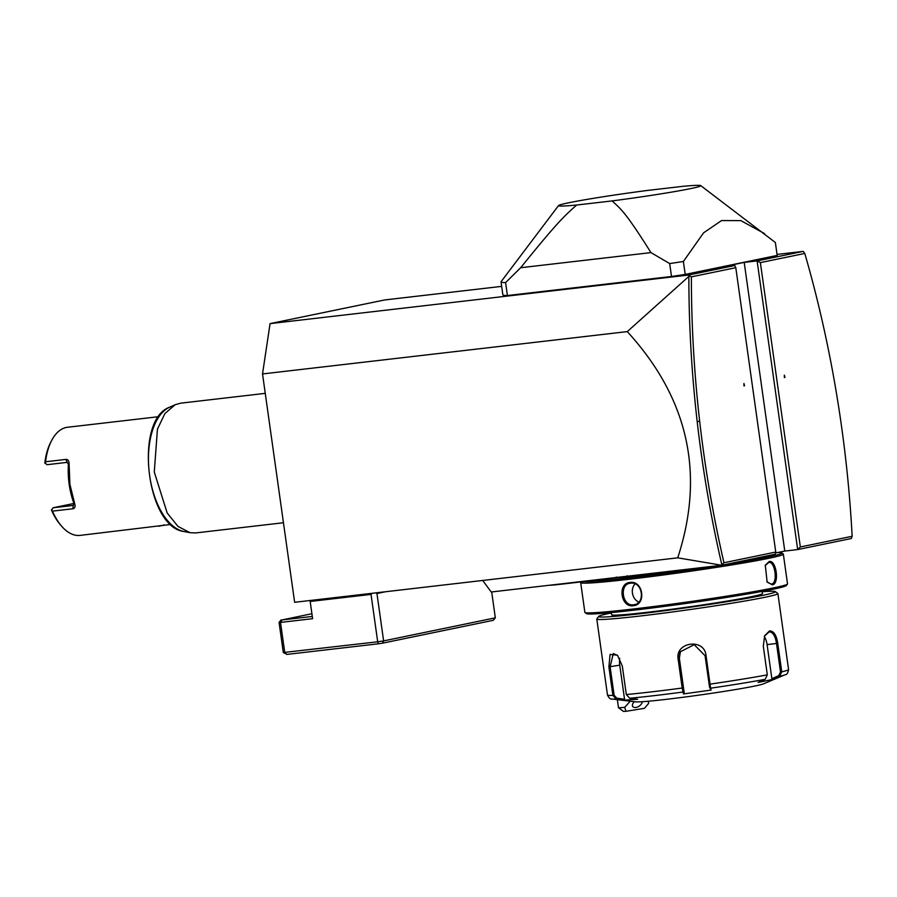 <?xml version="1.0" encoding="UTF-8"?>
<svg xmlns="http://www.w3.org/2000/svg" width="897" height="897" viewBox="0 0 897 897"><rect width="100%" height="100%" fill="white"/><g stroke="black" fill="none" stroke-linecap="round" stroke-linejoin="round"><path stroke-width="1.35" d="M270.064 323.615L688.627 275.043L688.851 276.422L627.283 331.61C688.335 398.414 705.143 473.829 677.728 557.833L294.631 602.291L262.529 373.937L270.064 323.615L384.69 299.946L501.681 286.378M627.283 331.61L262.529 373.937M677.728 557.833L721.715 565.256L491.22 591.998L482.709 580.46M721.715 565.256L775.344 554.189L775.759 552.047L735.798 267.687L734.766 265.512L721.861 267.014L744.207 262.395L757.113 260.904L760.376 262.608L800.337 546.968L797.68 549.569L784.774 551.072L744.207 262.395M775.58 552.967L784.774 551.072M777.049 254.423L803.252 251.373L757.113 260.904L797.68 549.569L851.309 538.503L852.15 536.283C849.582 488.26 844.335 440.517 836.419 393.043C828.424 345.222 817.885 298.69 804.788 253.447L760.376 262.608M803.252 251.373L804.788 253.447M734.766 265.512L688.627 275.043M764.468 233.556L740.855 220.617L721.558 220.55L703.573 232.85L683.379 261.487A139.338 5.472 -8 0 1 669.678 263.572L650.953 252.606C625.119 211.423 620.567 208.799 612.113 200.917A71.85 2.826 -8 0 0 700.714 185.601L775.367 242.504L777.183 255.421L685.196 274.415A139.338 5.472 172 0 1 671.494 276.489L507.399 295.539A139.338 5.472 -8 0 1 502.858 294.799L501.042 281.871A139.338 5.472 172 0 1 501.12 281.647L558.528 205.581A71.85 2.826 -8 0 0 576.625 205.032C565.48 215.19 559.963 218.98 520.675 267.721L505.583 282.611L507.399 295.539M800.337 546.968L852.15 536.283M784.348 375.148L784.37 377.559L784.976 377.424L784.348 375.148M784.976 377.424L784.37 377.525M784.606 377.469L784.359 376.572M689.087 275.682L691.385 276.859C691.385 324.804 694.155 372.939 699.671 421.276C705.165 469.243 713.261 516.403 723.957 562.744L775.759 552.047M735.798 267.687L691.385 276.859M744.555 385.777L743.927 383.501L743.949 385.901L744.555 385.777L743.949 385.901M721.816 564.751L723.957 562.744M688.851 276.422C688.851 324.602 691.632 372.984 697.182 421.556C702.743 470.118 710.962 517.849 721.827 564.74M744.185 385.811L743.938 384.925M683.379 261.487L685.196 274.415M669.678 263.572L671.494 276.489M650.953 252.606L520.675 267.721M505.583 282.611A139.338 5.472 172 0 1 501.042 281.871M700.714 185.601A71.85 2.826 -8 0 0 682.639 186.363L647.163 190.478A71.85 2.826 -8 0 0 558.528 205.581M612.113 200.917L576.625 205.032M385.531 591.74L376.953 593.511L375.742 592.872M491.691 591.953L495.335 617.842L383.613 640.907L376.953 593.511M372.165 593.287L371.033 594.397L310.183 601.461L310.53 600.441M310.183 601.461L312.605 618.695L280.514 622.417L282.095 619.939L312.291 616.441M495.335 617.842L493.328 620.298L382.537 643.171L383.613 640.907L377.693 641.792L371.033 594.397M286.939 654.406L283.306 652.545L377.693 641.792L378.343 643.799L286.939 654.406L284.753 652.579L280.514 622.417L279.068 622.383L283.306 652.545M382.537 643.171L378.343 643.799M311.898 613.716L282.095 619.939M281.075 619.917L279.068 622.383M617.349 699.649L618.47 707.688A15.238 0.594 -8 0 0 618.493 707.711A15.238 0.594 -8 0 0 620.343 707.711A15.238 0.594 -8 0 0 624.727 707.296L625.949 711.31L623.404 711.399L618.493 707.711M648.228 701.241L648.632 703.416L644.461 708.305L625.949 711.31M630.243 701.196L624.727 707.296M634.37 701.689A5.438 3.229 147.2 0 0 632.71 706.455A5.438 3.229 147.2 0 0 635.984 707.441A5.438 3.229 147.2 0 0 642.185 701.712M616.329 577.018L616.968 577.78A45.725 1.794 -8 0 0 609.893 578.565L560.076 584.339A23.075 0.908 172 0 1 549.603 585.225M616.968 577.78L627.665 576.536L627.171 575.762M703.237 567.397A23.075 0.908 172 0 1 685.454 569.797L635.637 575.571A45.725 1.794 -8 0 0 627.665 576.536M677.527 570.716A76.2 2.994 172 0 1 618.033 577.657M777.878 552.496A101.013 3.969 172 0 1 781.769 552.888A101.013 3.969 172 0 1 767.395 557.16A101.013 3.969 172 0 1 723.475 564.897M719.652 565.491A101.013 3.969 172 0 1 583.499 581.626M781.769 552.888L783.238 553.998A102.325 4.025 172 0 1 783.339 554.144A102.325 4.025 172 0 1 768.673 558.326A102.325 4.025 172 0 1 655.023 576.087A102.325 4.025 172 0 1 580.684 582.624A102.325 4.025 172 0 1 580.74 582.456L581.166 581.895M783.339 554.144L787.521 583.869A102.325 4.025 172 0 1 787.465 584.037A102.325 4.025 172 0 1 772.855 588.051A102.325 4.025 172 0 1 661.123 605.565A102.325 4.025 172 0 1 584.967 612.494A102.325 4.025 172 0 1 584.866 612.348L580.684 582.624M772.407 584.822L767.126 582.086L765.298 565.256L769.133 561.556C776.253 559.324 779.717 583.958 772.407 584.822L766.901 581.783M633.226 605.722C620.713 607.796 617.304 583.185 629.963 582.456C643.25 580.213 646.647 604.836 633.226 605.722L633.551 604.769C622.148 606.798 618.952 583.779 630.524 583.218C642.689 581.032 645.896 604.062 633.551 604.769L634.246 604.656M787.465 584.037L786.355 585.506A101.013 3.969 172 0 1 771.936 589.475A101.013 3.969 172 0 1 661.627 606.764A101.013 3.969 172 0 1 586.436 613.604L584.967 612.494M762.181 591.381L762.484 593.545A76.189 2.994 172 0 1 751.574 596.651A76.189 2.994 172 0 1 666.942 609.882A76.189 2.994 172 0 1 611.597 614.748L611.283 612.584M762.237 591.728A89.263 3.51 172 0 1 775.344 591.594A89.263 3.51 172 0 1 762.641 595.373A89.263 3.51 172 0 1 661.829 611.081A89.263 3.51 172 0 1 598.691 616.418A89.263 3.51 172 0 1 611.339 612.943M775.344 591.594L777.8 593.444A91.438 3.588 172 0 1 777.89 593.567A91.438 3.588 172 0 1 764.782 597.312A91.438 3.588 172 0 1 663.219 613.178A91.438 3.588 172 0 1 596.797 619.02A91.438 3.588 172 0 1 596.841 618.874L598.691 616.418M596.797 619.02L607.471 694.962A91.438 3.588 -8 0 0 612.898 695.422L608.884 666.875L610.083 654.44L617.461 655.214L622.294 665.966L626.308 694.513L629.672 698.225L637.565 699.268L624.234 700.165L616.351 699.122L612.898 695.422L614.12 695.265L610.106 666.718L613.313 653.554L617.741 655.528M626.308 694.513A91.438 3.588 -8 0 0 682.191 688.033L678.188 659.486C674.656 641.983 704.481 637.722 706.04 655.595L710.603 688.178L709.594 687.461L711.108 690.085L683.447 693.942L682.191 688.033L683.211 687.853L679.197 659.306L680.397 651.76L694.188 644.663L705.064 655.696L709.594 687.461M624.234 700.165L624.547 699.245L616.856 698.225L616.351 699.122A88.209 3.465 -8 0 1 612.259 699.043L635.524 701.835A65.313 2.568 172 0 0 686.855 696.778A65.313 2.568 172 0 0 754.769 686.048A65.313 2.568 172 0 0 763.482 683.85L785.077 674.757A88.209 3.465 -8 0 1 779.538 676.36L772.474 679.489L758.133 682.449L765.197 679.321L767.316 674.847L763.302 646.3L764.659 635.726L769.514 630.916C773.719 630.905 776.466 635.031 777.744 643.317L781.758 671.864L779.538 676.36L778.764 675.643L771.88 678.704L767.092 644.607A13.063 6.828 -96.6 0 0 764.311 636.556M616.856 698.225L614.12 695.265M629.672 698.225A88.209 3.465 -8 0 0 682.942 692.036L683.727 691.071L683.211 687.853M764.513 636.063L769.2 631.813M769.514 630.916L768.897 631.869C772.777 631.847 775.311 635.738 776.499 643.508L780.513 672.055L778.764 675.643M765.197 679.321A88.209 3.465 -8 0 1 710.603 688.178L711.108 690.085M624.547 699.245L619.749 665.159A13.063 6.223 80.8 0 1 619.726 658.308M683.447 693.942L684.22 692.933L683.727 691.071M684.22 692.933L679.433 658.835A13.063 13.051 26.2 0 1 680.52 651.514M772.474 679.489L771.88 678.704M765.13 565.603L768.774 562.464M769.133 561.556L768.516 562.509C774.974 560.356 778.215 583.375 771.543 584.048M629.84 583.33L630.524 583.218L629.963 582.456M638.776 602.078A10.887 9.273 78.3 0 1 635.009 583.925M283.452 522.749L195.703 532.93L190.029 532.695L177.987 526.416L167.178 512.994L154.273 471.99L157.446 429.114L164.891 413.573L175.184 404.704L180.645 403.179L265.265 393.357M158.747 416.679L67.578 427.252A54.425 28.435 83.4 0 0 51.589 440.606A54.425 28.435 83.4 0 0 45.568 461.764L65.84 459.41C67.892 459.286 68.979 460.71 69.091 463.693L69.899 484.302L74.776 504.08C75.471 506.872 74.81 508.442 72.78 508.778L52.497 511.133A54.425 28.435 83.4 0 0 61.501 526.057A54.425 28.435 83.4 0 0 80.125 535.386L170.901 524.453M164.42 524.947L158.769 526.259M74.776 504.08L73.846 503.273C69.428 490.883 67.611 477.955 68.396 464.5L69.091 463.693M73.846 503.273L73.33 505.426L53.046 507.78L51.51 510.146A52.25 27.302 83.4 0 0 60.155 524.476L61.501 526.057M52.497 511.133L51.432 509.608M53.046 507.78L73.958 503.464M51.589 440.606L50.636 442.445A52.25 27.302 83.4 0 0 44.85 462.762L46.992 464.702L67.275 462.347L68.396 464.5M44.94 463.39L45.568 461.764M699.671 421.276L697.182 421.556M709.079 684.243L710.054 684.142A91.438 3.588 -8 0 0 767.316 674.847M608.884 666.875L619.749 665.159M678.188 659.486L679.433 658.835M706.04 655.595L705.064 655.696M777.744 643.317L767.092 644.607M780.513 672.055L781.758 671.864A91.438 3.588 -8 0 0 788.564 669.51L777.89 593.567M175.184 404.704L169.555 407.238A63.418 33.133 83.4 0 0 149.25 472.573A63.418 33.133 83.4 0 0 183.975 531.517L190.029 532.695M72.78 508.778L73.33 505.426M65.84 459.41L67.275 462.347M605.183 613.133L605.34 614.254M648.34 701.23L648.542 702.609M612.259 699.043C610.554 699.514 608.951 698.158 607.471 694.962M785.077 674.757C786.848 674.735 788.014 672.985 788.564 669.51M169.555 407.238C133.844 419.908 146.312 527.358 183.975 531.517"/></g></svg>

